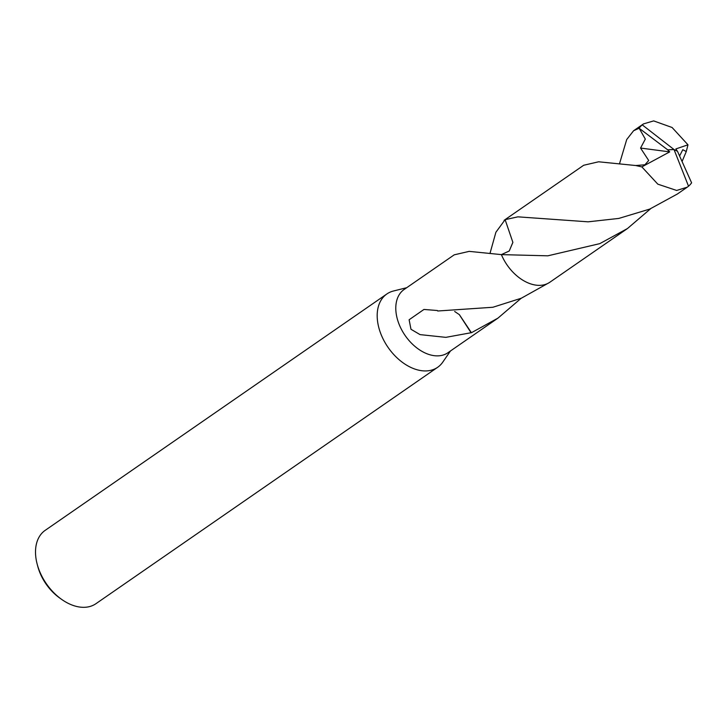 <?xml version="1.0" encoding="UTF-8"?>
<svg xmlns="http://www.w3.org/2000/svg" width="728" height="728" viewBox="0 0 728 728"><rect width="100%" height="100%" fill="white"/><g stroke="black" fill="none" stroke-linecap="round" stroke-linejoin="round"><path stroke-width="1.09" d="M406.715 287.697L393.484 291A44.599 29.439 55.3 0 0 386.887 293.957A44.599 29.439 55.3 0 0 379.825 331.022A44.599 29.439 55.3 0 0 437.628 367.312A44.599 29.439 55.3 0 0 442.733 362.18L450.477 350.969M490.017 253.299L495.905 232.241L505.123 219.674L512.876 242.369L509.236 250.987L501.392 254.609A38.466 25.389 55.3 0 0 501.392 254.618L469.169 251.369L454.217 254.836L404.149 289.471A38.466 25.389 55.3 0 0 398.061 321.43A38.466 25.389 55.3 0 0 447.92 352.743L497.998 318.1L471.407 332.723L459.386 314.669L454.663 311.484M386.887 293.957L45.209 530.33A44.599 29.439 55.3 0 0 37.192 564.2A44.599 29.439 55.3 0 0 38.147 567.394A44.599 29.439 55.3 0 0 61.434 599.244A44.599 29.439 55.3 0 0 95.95 603.685L437.628 367.312M37.192 564.2L37.774 566.384A40.14 26.49 55.3 0 0 38.63 569.26A40.14 26.49 55.3 0 0 59.596 597.925L61.434 599.244M471.407 332.723A38.466 25.389 -124.7 0 1 471.071 332.732L459.341 314.66M471.071 332.732L445.827 337.355L420.056 334.616L410.983 329.284L409.118 319.765L423.96 309.446L437.392 310.519A38.466 25.389 55.3 0 0 437.701 311.002L492.883 307.262L521.321 298.216L549.367 282.555M521.148 298.289L497.998 318.1M650.632 208.709L627.463 228.537L599.799 243.634L547.838 255.819L501.392 254.618A38.475 25.389 55.3 0 0 536.263 285.167M505.123 219.665L517.863 216.844L588.124 221.822L618.8 218.427L649.704 209.1L677.368 194.012L687.232 187.187L676.658 190.454L657.821 184.157L641.85 166.894L635.753 165.529L598.607 161.789L583.683 165.265L506.096 218.928A38.475 25.398 55.3 0 0 505.123 219.665L512.885 242.369L509.245 250.996L501.392 254.618A38.475 25.398 55.3 0 0 539.494 285.358A38.475 25.398 55.3 0 0 549.877 282.218L627.463 228.537M640.048 128.92L667.667 149.813L674.028 149.54L688.524 186.204A38.466 25.389 55.3 0 0 691.6 182.819L677.486 151.287L674.028 149.54L642.233 124.861A38.466 25.389 55.3 0 0 639.157 128.237L645.308 139.094L640.558 148.057L648.703 160.506L644.917 164.792L635.753 165.529M688.524 186.204L687.232 187.187M619.519 163.718L626.708 139.548L633.587 130.74L639.157 128.237M642.233 124.861L643.461 123.915L653.662 120.903L672.09 127.491L687.978 144.808L686.267 151.57L682.209 161.161M679.725 155.71L682.8 149.686L686.267 151.57M677.359 151.224L675.903 148.912L687.978 144.808M667.667 149.813L669.705 151.879L640.558 148.057M667.603 149.859L674.028 149.54M669.705 151.879L641.85 166.894M505.596 219.292L504.104 220.32M489.707 253.508L490.363 253.026M643.461 123.915L633.587 130.74M619.828 163.491L619.173 163.946"/></g></svg>
